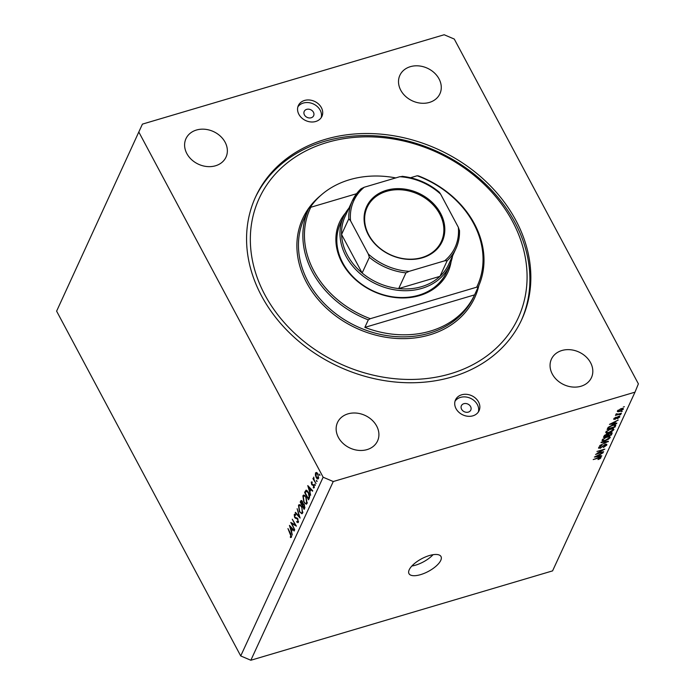 <?xml version="1.0" encoding="UTF-8"?>
<svg xmlns="http://www.w3.org/2000/svg" width="695" height="695" viewBox="0 0 695 695"><rect width="100%" height="100%" fill="white"/><g stroke="black" fill="none" stroke-linecap="round" stroke-linejoin="round"><path stroke-width="1.04" d="M409.225 569.752A18.157 7.159 151.9 0 0 408.973 573.636A18.157 7.159 151.9 0 0 424.454 573.253A18.157 7.159 151.9 0 0 440.752 560.413A18.157 7.159 151.9 0 0 441.004 556.539A18.157 7.159 151.9 0 0 425.522 556.921A18.157 7.159 151.9 0 0 409.225 569.752M411.857 566.017A18.157 7.159 151.9 0 0 433.072 554.688M306.686 109.358A5.186 4.231 24.8 0 0 304.228 111.391A5.186 4.231 24.8 0 0 305.565 116.343A5.186 4.231 24.8 0 0 311.178 117.768A5.186 4.231 24.8 0 0 313.645 115.735A5.186 4.231 24.8 0 0 312.307 110.783A5.186 4.231 24.8 0 0 306.686 109.358M463.852 403.699A5.186 4.231 24.8 0 0 461.384 405.732A5.186 4.231 24.8 0 0 462.722 410.676A5.186 4.231 24.8 0 0 468.343 412.109A5.186 4.231 24.8 0 0 470.802 410.076A5.186 4.231 24.8 0 0 469.464 405.124A5.186 4.231 24.8 0 0 463.852 403.699M472.904 415.818A12.97 10.573 -155.2 0 1 458.865 412.257A12.97 10.573 -155.2 0 1 455.512 399.877A12.97 10.573 -155.2 0 1 461.68 394.795A12.97 10.573 -155.2 0 1 475.719 398.357A12.97 10.573 -155.2 0 1 479.064 410.736A12.97 10.573 -155.2 0 1 472.904 415.818M455.025 401.224A12.97 10.573 -155.2 0 1 460.481 397.392A12.97 10.573 -155.2 0 1 473.868 400.389A12.97 10.573 -155.2 0 1 478.36 411.987M304.514 100.462A12.97 10.573 24.8 0 0 298.355 105.544A12.97 10.573 24.8 0 0 301.7 117.915A12.97 10.573 24.8 0 0 315.738 121.486A12.97 10.573 24.8 0 0 321.907 116.404A12.97 10.573 24.8 0 0 318.553 104.024A12.97 10.573 24.8 0 0 304.514 100.462M321.203 117.646A12.97 10.573 24.8 0 0 316.712 106.048A12.97 10.573 24.8 0 0 303.324 103.051A12.97 10.573 24.8 0 0 297.86 106.891M325.286 139.356A146.532 119.444 24.8 0 0 255.647 196.772A146.532 119.444 24.8 0 0 293.498 336.649A146.532 119.444 24.8 0 0 452.132 376.925A146.532 119.444 24.8 0 0 521.771 319.5A146.532 119.444 24.8 0 0 483.928 179.631A146.532 119.444 24.8 0 0 325.286 139.356M196.442 130.035A22.049 17.966 24.8 0 0 185.965 138.679A22.049 17.966 24.8 0 0 191.655 159.72A22.049 17.966 24.8 0 0 215.52 165.775A22.049 17.966 24.8 0 0 225.997 157.139A22.049 17.966 24.8 0 0 220.306 136.098A22.049 17.966 24.8 0 0 196.442 130.035M347.987 413.864A22.049 17.966 24.8 0 0 337.509 422.499A22.049 17.966 24.8 0 0 343.2 443.54A22.049 17.966 24.8 0 0 367.073 449.604A22.049 17.966 24.8 0 0 377.55 440.96A22.049 17.966 24.8 0 0 371.851 419.919A22.049 17.966 24.8 0 0 347.987 413.864M561.899 350.506A22.049 17.966 24.8 0 0 551.422 359.141A22.049 17.966 24.8 0 0 557.112 380.182A22.049 17.966 24.8 0 0 580.985 386.246A22.049 17.966 24.8 0 0 591.454 377.602A22.049 17.966 24.8 0 0 585.763 356.561A22.049 17.966 24.8 0 0 561.899 350.506M410.345 66.677A22.049 17.966 24.8 0 0 399.877 75.312A22.049 17.966 24.8 0 0 405.567 96.362A22.049 17.966 24.8 0 0 429.432 102.417A22.049 17.966 24.8 0 0 439.909 93.782A22.049 17.966 24.8 0 0 434.219 72.74A22.049 17.966 24.8 0 0 410.345 66.677M291.822 523.604L294.706 529.807L290.779 522.449L295.366 525.003L292.274 519.208L296.4 526.141L291.822 523.604L292.578 523.378M298.355 522.301L296.826 522.145L296.817 521.372L297.955 521.545L297.721 519.365L294.611 517.428L294.237 514.535L295.488 514.509L295.557 515.351L294.619 515.343L294.793 516.976L297.92 518.948L297.955 522.709M298.529 521.554L297.703 521.797L298.529 521.38M295.114 514.274L294.602 514.178M295.557 515.351L294.619 515.343M300.127 518.062L295.236 512.78L295.453 512.319L299.276 516.533L297.13 508.679L300.127 518.062M302.629 513.032L301.917 513.77L299.423 511.72L298.485 505.334L299.206 504.579L301.717 506.664L302.629 513.032M307.034 503.484L306.321 504.222L303.828 502.164L302.89 495.787L303.611 495.022L306.121 497.116L307.034 503.484M310.63 495.283L307.772 485.597L312.715 490.757L312.507 491.217L310.917 489.567L309.918 491.73L310.63 495.283M319.926 475.328L319.274 474.103L319.926 475.328L319.413 475.111L319.969 474.954M139.035 132.432L323.14 477.222L333.261 481.531L634.995 392.162L638.384 383.849L454.278 39.059L444.157 34.75L142.423 124.118L56.616 311.152L240.722 655.941L323.14 477.222M318.484 478.447C317.902 479.411 317.129 479.09 316.173 477.491L315.374 475.102L315.513 472.887L316.599 472.444L317.841 473.877L318.484 478.447L317.971 478.994M316.738 472.522L315.513 472.887L316.599 472.444M317.076 481.513L316.416 480.288L317.076 481.513L316.564 481.296L317.12 481.131M316.025 483.59L312.95 478.647L313.15 478.212L313.575 479.003L313.766 477.083L314.105 479.863L316.025 483.59M315.295 485.371L314.644 484.146L315.295 485.371L314.783 485.153L315.339 484.988M311.621 484.372L311.273 482.078L312.098 481.948L311.803 483.911L313.862 485.136L314.218 487.708L313.367 487.977L313.68 485.588L312.142 485.032L311.621 484.372L312.064 484.241M311.942 481.878L311.273 482.078L312.098 481.948M312.211 482.695L311.629 482.738M314.218 487.708L313.367 487.977L314.209 487.734M313.237 487.195L314.349 486.926M306.26 490.131L308.432 492.312C309.657 494.77 309.918 496.777 309.223 498.332L308.537 499.818L304.61 492.46L306.069 490.166M301.847 500.713L300.64 501.078L302.308 501.382L302.89 503.501L304.323 504.457L304.731 508.071L304.132 509.366L300.205 502.007L301.17 500.417M292.282 535.072L289.424 525.394L294.367 530.546L294.15 531.015L292.569 529.355L291.57 531.527L292.282 535.072M291.075 536.453L287.956 528.574L290.606 533.543L291.474 537.235L290.484 537.539L290.302 536.722L291.613 536.297M291.474 537.235L290.484 537.539L291.466 537.244M290.302 536.722L290.797 536.688M597.387 453.522L603.668 451.663L595.554 454.487L603.008 450.091L596.953 451.455L604.841 449.118L597.222 453.201M605.858 445.365L604.954 444.8L600.159 448.362L598.638 447.615L601.67 445.452L599.568 447.328L600.402 447.858L601.279 447.467L605.163 444.314L606.761 445.13L603.364 447.519L605.858 445.365L605.571 444.209M606.848 444.426L606.761 445.13L606.231 444.148M598.569 448.266L598.638 447.615M599.272 446.772L599.507 447.797L599.064 446.981M601.253 442.133L608.438 441.299L599.663 445.573L607.387 441.855L601.019 442.645L601.253 442.133M610.271 437.52L608.386 439.292L605.458 440.578C603.095 441.334 602 441.108 602.191 439.918L607.109 436.825L609.715 436.477L610.271 437.52M602.131 440.613L602.191 439.918M613.937 429.588L612.052 431.36L609.124 432.646C606.752 433.393 605.658 433.176 605.849 431.977L610.775 428.885L613.381 428.537L613.937 429.588M605.797 432.672L605.849 431.977M614.693 423.333L616.856 423.055L616.621 423.568L609.446 424.376L618.246 420.032L615.466 421.665L614.693 423.333L614.267 422.534M623.276 407.035L624.397 406.705L623.276 407.035M240.722 655.941L250.843 660.25L333.261 481.531M250.843 660.25L552.577 570.882L634.995 392.162M620.93 408.747C622.668 408.173 623.476 408.321 623.346 409.181L619.758 411.397C618.055 411.944 617.273 411.796 617.403 410.945L620.93 408.747M623.389 408.677L623.346 409.181L622.937 408.425M617.36 411.44L617.403 410.945M621.156 411.622L622.286 411.292L621.156 411.622M618.42 414.09L621.391 413.212L621.165 413.707L615.431 415.41L616.578 414.637L615.831 414.35L616.352 413.794L618.42 414.09M616.196 413.925L616.578 414.637L615.831 414.35M616.656 413.768L617.29 414.35M619.61 414.976L620.739 414.637L619.61 414.976M618.42 416.392L619.723 417.026L617.342 418.755L618.924 417.235L618.333 416.852L614.91 419.415L613.781 418.798L615.944 417.182L614.606 418.538L615.023 418.955L618.42 416.392M619.784 416.47L619.723 417.026L619.315 416.253M618.924 417.235L618.133 416.487M613.72 419.337L613.781 418.798M614.354 418.06L615.023 418.955M612.495 425.062C614.866 424.28 615.918 424.497 615.64 425.696L614.988 427.104L607.109 429.44L608.221 427.286L612.495 425.062M615.744 424.906L615.64 425.696L615.066 424.628M610.358 432.811C611.869 432.403 612.417 432.655 612.008 433.567L611.331 435.044L603.451 437.372L604.129 435.895L606.718 434.001L608.125 434.045L610.358 432.811M612.121 432.837L612.008 433.567L611.496 432.611M599.629 456.016L601.783 455.729L601.549 456.25L594.373 457.058L603.182 452.714L600.393 454.348L599.629 456.016L599.194 455.216M600.584 457.154L600.923 457.797L600.02 458.7L597.995 459.551L600.011 458.04L599.646 457.727L593.209 459.577L598.786 457.492C600.324 456.954 601.036 457.058 600.923 457.797L600.966 457.345M600.011 458.04L599.429 457.319M56.616 311.152L142.423 124.118M617.968 410.241L618.202 410.98L617.855 410.337M620.566 408.86L618.22 410.71L619.983 410.901L622.529 409.416L622.173 408.452M622.529 409.416L620.757 409.225M616.378 423.116L616.621 423.568M611.765 423.672L613.85 423.446L614.467 422.1L610.375 423.889L611.765 423.672M614.562 426.304L614.988 427.104M608.255 428.667L614.293 426.878L614.693 426.026L614.093 425.175L612.252 425.557L609.115 427.112L608.255 428.667L607.838 427.877M608.307 427.199L608.646 427.833M613.85 424.723L614.693 426.026M606.474 431.143L606.726 432.229L606.266 431.36M608.464 429.797L606.77 431.699C606.648 432.611 607.508 432.759 609.367 432.142L613.007 429.858L612.599 428.511M610.323 429.024L608.638 430.127M613.007 429.858C613.138 428.971 612.304 428.815 610.514 429.388M610.905 434.245L611.331 435.044M604.598 436.608L606.952 435.913L607.508 434.566L606.613 434.453L604.598 436.608L604.172 435.808M606.422 434.097L607.508 434.566M607.143 433.889L607.421 434.41M607.439 434.827L607.873 435.635L610.636 434.818L610.853 432.69L611.157 433.272M609.941 432.95L607.873 435.635M611.209 433.385L610.141 433.306M602.817 439.084L603.069 440.17L602.608 439.301M604.798 437.728L603.112 439.64C602.982 440.552 603.851 440.7 605.701 440.083L609.35 437.798L608.942 436.443M606.666 436.964L604.98 438.067M609.35 437.798C609.472 436.912 608.646 436.755 606.857 437.329M607.96 441.36L608.203 441.812M601.305 455.798L601.549 456.25M596.692 456.354L598.777 456.12L599.394 454.782L595.302 456.572L596.692 456.354M317.641 474.311L315.869 473.547L316.373 477.065L318.136 477.795L318.006 474.207M317.163 472.887L315.869 473.547M318.701 477.621L317.728 478.203L318.658 477.925M313.819 485.058L313.349 485.197M313.723 484.901L312.811 485.171M313.514 484.624L312.142 485.032M311.43 489.419L310.917 489.567M310.413 489.037L308.519 487.073L309.623 490.748L310.926 488.889M309.04 486.917L308.519 487.073M310.491 490.488L309.623 490.748M305.487 492.199L304.61 492.46M307.32 490.792L306.156 491.183L305.209 492.781L308.337 498.628L309.119 496.534L308.233 492.738L306.156 491.183M309.206 498.376L308.337 498.628M309.631 496.378L309.119 496.534M304.645 495.266L302.89 495.787M307.199 503.041L306.026 503.362L306.625 502.746L305.922 497.542C304.836 495.752 303.967 495.413 303.298 496.525L304.019 501.738C305.096 503.51 305.965 503.849 306.625 502.746L307.294 502.546M305.036 495.578L303.298 496.525M302.473 501.721L300.205 502.007M301.074 501.747L300.805 502.329L302.064 504.692L302.116 501.825L301.074 501.747M303.95 503.884L302.203 504.405M303.011 504.414L302.064 504.692M302.603 505.161L303.932 508.184L304.123 504.891L303.055 504.353L302.603 505.161M304.036 503.997L303.055 504.353M304.931 507.359L304.21 507.567M304.792 507.923L303.932 508.184M300.24 504.813L298.485 505.334M301.517 507.089C300.431 505.3 299.562 504.961 298.893 506.073L299.615 511.285C300.7 513.058 301.56 513.397 302.221 512.293L301.882 506.985M300.631 505.135L298.893 506.073M302.89 512.102L301.621 512.91L302.803 512.562M295.731 512.632L295.236 512.78M298.52 521.65L296.826 522.145M297.755 518.67L297.252 518.818M296.808 517.845L295.332 518.288M293.082 529.208L292.569 529.355M292.065 528.834L290.171 526.862L291.274 530.537L292.578 528.678M290.684 526.706L290.171 526.862M292.143 530.276L291.274 530.537M451.098 261.676A59.648 48.624 -155.2 0 1 419.563 295.584A59.648 48.624 -155.2 0 1 350.384 274.542A59.648 48.624 -155.2 0 1 345.519 212.983M343.582 216.649L340.437 223.469A58.354 47.564 24.8 0 0 355.51 279.173A58.354 47.564 24.8 0 0 418.685 295.21A58.354 47.564 24.8 0 0 446.416 272.344L449.561 265.525A58.354 47.564 -155.2 0 1 421.83 288.39A58.354 47.564 -155.2 0 1 358.655 272.353A58.354 47.564 -155.2 0 1 343.582 216.649A58.354 47.564 -155.2 0 1 348.933 208.135M450.456 373.771A142.64 116.274 24.8 0 0 512.554 221.462A142.64 116.274 24.8 0 0 326.971 142.51A142.64 116.274 24.8 0 0 264.865 294.819A142.64 116.274 24.8 0 0 450.456 373.771M255.178 197.806A146.532 119.444 -155.2 0 1 324.339 141.398A146.532 119.444 -155.2 0 1 482.486 181.221A146.532 119.444 -155.2 0 1 521.293 320.525M430.379 331.098A93.365 76.102 24.8 0 0 474.581 294.871L364.849 327.38A93.365 76.102 24.8 0 0 430.379 331.098M395.75 177.911A93.365 76.102 24.8 0 0 349.559 179.727A93.365 76.102 24.8 0 0 309.987 207.753M478.047 287.374L476.683 287.183A92.07 75.051 24.8 0 0 417.182 175.757L418.546 175.939A93.365 76.102 -155.2 0 1 478.212 287.009A93.365 76.102 -155.2 0 1 478.047 287.374L474.581 294.871M364.849 327.38L368.307 319.874A93.365 76.102 -155.2 0 1 308.641 208.813A93.365 76.102 -155.2 0 1 308.815 208.448L310.804 207.266A92.07 75.051 24.8 0 0 370.305 318.692L368.307 319.874M417.182 175.757L410.528 177.729M356.57 193.714L310.804 207.266M476.683 287.183L370.305 318.692M422.456 257.776A41.622 33.933 -155.2 0 1 368.298 234.736A41.622 33.933 -155.2 0 1 386.42 190.291A41.622 33.933 -155.2 0 1 440.578 213.33A41.622 33.933 -155.2 0 1 422.456 257.776M386.568 191.334A40.849 33.299 24.8 0 0 367.16 207.336A40.849 33.299 24.8 0 0 377.706 246.325A40.849 33.299 24.8 0 0 421.935 257.558A40.849 33.299 24.8 0 0 441.342 241.547A40.849 33.299 24.8 0 0 430.796 202.558A40.849 33.299 24.8 0 0 386.568 191.334M350.549 220.784L348.803 218.786A57.06 46.504 -155.2 0 1 352.313 200.82L345.076 216.51A57.06 46.504 24.8 0 0 341.566 234.476L362.147 273.013A57.06 46.504 24.8 0 0 398.704 288.564A57.06 46.504 24.8 0 0 421.587 286.661A57.06 46.504 24.8 0 0 439.978 276.341A57.06 46.504 24.8 0 0 448.701 264.3L455.937 248.61A57.06 46.504 -155.2 0 1 447.215 260.651L444.652 260.816A55.756 45.453 24.8 0 0 458.326 227.282L440.613 194.105A55.756 45.453 24.8 0 0 399.755 176.721L364.223 187.25A55.756 45.453 24.8 0 0 350.549 220.784L368.263 253.962A55.756 45.453 24.8 0 0 409.12 271.345L444.652 260.816M452.567 255.925A58.354 47.564 -155.2 0 1 449.561 265.525M409.12 271.345L405.941 272.874L398.704 288.564L439.978 276.341L447.215 260.651M348.803 218.786L341.566 234.476A57.06 46.504 24.8 0 0 362.147 273.013L369.375 257.324L368.263 253.962M458.326 227.282L459.447 230.644A57.06 46.504 -155.2 0 1 455.937 248.61C458.544 242.92 459.725 236.839 459.482 230.375L459.447 230.644M440.613 194.105L439.275 192.159C428.389 183.133 415.984 177.851 402.04 176.313M361.035 188.779L352.313 200.82A57.06 46.504 -155.2 0 1 361.035 188.779L364.223 187.25M399.755 176.721L402.309 176.556M616.943 417.148L617.23 417.678M604.633 435.166L604.971 435.791M607.847 433.88L608.299 434.722M606.014 441.577L606.249 442.011M602.643 445.929L602.913 446.433M306.2 491.148L305.053 491.495M309.423 497.837L308.589 498.08M297.338 518.175L296.226 518.505M308.641 208.813L304.236 218.36A93.365 76.102 24.8 0 0 328.353 307.485A93.365 76.102 24.8 0 0 429.44 333.148A93.365 76.102 24.8 0 0 473.808 296.557L478.212 287.009M478.846 285.584A94.659 77.162 -155.2 0 1 429.684 334.877A94.659 77.162 -155.2 0 1 315.487 296.218A94.659 77.162 -155.2 0 1 320.725 195.451M405.941 272.874A57.06 46.504 -155.2 0 1 369.375 257.324M616.821 414.263L616.561 413.777M618.967 416.904L618.663 416.331M614.545 418.903L614.189 418.225M614.806 425.366L614.415 424.645M607.482 434.479L607.169 433.889M600.028 457.831L599.724 457.249M313.636 487.282L314.349 487.065M301.465 501.277L302.134 501.078M294.862 515.091L295.523 514.899"/></g></svg>
